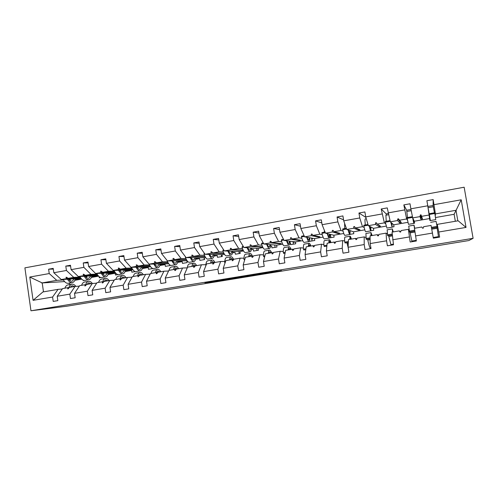 <?xml version="1.0" encoding="UTF-8"?>
<svg xmlns="http://www.w3.org/2000/svg" width="498" height="498" viewBox="0 0 498 498"><rect width="100%" height="100%" fill="white"/><g stroke="black" fill="none" stroke-linecap="round" stroke-linejoin="round"><path stroke-width="0.75" d="M219.413 280.393L204.89 282.777L225.968 279.801L214.694 281.264L219.413 280.393M276.975 271.142L259.284 273.875L266.467 273.184L281.594 270.688L262.004 273.514L276.956 271.03M30.963 310.783L67 306.177L468.83 240.553L473.1 238.324L464.155 187.217L24.9 267.849L30.963 310.783L473.1 238.324M238.106 277.342L221.479 280.063L243.597 276.919L238.106 277.342M241.094 276.826L257.093 274.23L262.876 273.744L246.61 276.415L241.094 276.826M455.334 221.274L454.12 214.289L461.204 199.798L466.028 227.418L438.763 232.012L439.641 237.11L433.335 238.156L431.056 225.432L423.624 226.708L423.306 228.096L422.572 228.221L421.837 227.013L414.454 228.277L416.365 240.982L410.165 242.016L408.391 229.317L401.083 230.568L400.691 231.962L399.969 232.087L399.328 230.873L392.069 232.112L393.495 244.786L387.4 245.8L386.56 240.802L386.106 233.132L378.922 234.365L378.461 235.759L377.758 235.878L377.198 234.664L370.064 235.884L370.182 243.559L371.016 248.527L365.034 249.523L364.206 244.562L364.2 236.892L357.141 238.1L356.612 239.494L355.914 239.613L355.441 238.393L348.426 239.594L348.108 247.276L348.924 252.206L343.041 253.183L342.232 248.265L342.661 240.584L335.714 241.773L335.123 243.167L334.438 243.279L334.046 242.059L327.149 243.242L326.408 250.93L327.211 255.816L321.428 256.781L320.631 251.901L321.478 244.213L314.649 245.383L313.995 246.778L313.323 246.89L313.005 245.663L306.22 246.827L305.075 254.522L305.859 259.371L300.176 260.317L299.391 255.48L300.649 247.78L293.932 248.932L293.216 250.326L292.55 250.438L292.314 249.212L285.64 250.351L284.097 258.051L284.868 262.863L279.278 263.797L278.507 258.997L280.156 251.291L273.551 252.424L272.773 253.818L272.126 253.93L271.958 252.698L265.39 253.824L263.467 261.525L264.226 266.299L258.723 267.214L257.97 262.452L260 254.746L253.494 255.86L252.667 257.254L252.025 257.366L251.932 256.128L245.47 257.236L243.173 264.942L243.92 269.679L238.511 270.576L237.77 265.857L240.161 258.145L233.767 259.246L232.877 260.635L232.249 260.74L232.224 259.508L225.868 260.597L223.216 268.304L223.944 273.004L218.622 273.888L217.894 269.2L220.645 261.494L214.352 262.571L213.412 263.965L212.789 264.071L212.833 262.832L206.577 263.903L203.576 271.615L204.292 276.272L199.057 277.143L198.341 272.493L201.435 264.787L195.241 265.845L194.251 267.233L193.641 267.339L193.747 266.1L187.59 267.158L184.254 274.865L184.957 279.49L179.809 280.349L179.099 275.736L182.529 268.024L176.429 269.069L175.389 270.458L174.792 270.563L174.96 269.318L168.897 270.358L165.236 278.071L165.934 282.659L160.86 283.499L160.169 278.924L163.917 271.217L157.91 272.244L156.826 273.632L156.235 273.732L156.465 272.493L150.496 273.514L146.524 281.221L147.203 285.771L142.21 286.605L141.532 282.061L145.59 274.354L139.677 275.369L137.965 276.851L138.257 275.612L132.381 276.62L128.098 284.321L128.77 288.84L123.859 289.655L123.187 285.149L127.55 277.448L121.724 278.444L120.547 279.832L119.974 279.926L120.323 278.687L114.534 279.677L109.965 287.377L110.624 291.859L105.788 292.662L105.128 288.193L109.778 280.492L104.045 281.476L102.825 282.858L102.258 282.951L102.663 281.712L96.961 282.69L92.105 290.384L92.759 294.835L87.99 295.625L87.343 291.187L92.279 283.493L86.627 284.458L85.37 285.84L84.816 285.933L85.27 284.694L79.655 285.653L74.526 293.341L75.161 297.76L70.473 298.539L69.832 294.131L75.042 286.443L69.477 287.396L68.176 288.778L67.628 288.871L68.139 287.626L62.605 288.579L57.208 296.26L57.836 300.643L53.218 301.415L52.589 297.038L58.061 289.357L42.928 291.946L33.08 300.325L29.787 277.044L42.212 282.939L43.482 291.853M427.869 206.446L433.117 205.506L433.167 199.586L426.892 200.719L427.763 205.786L410.869 208.811L412.68 217.894L414.28 221.224L414.616 223.16L413.776 223.303M430.34 220.433L429.874 220.514L427.763 205.786M409.225 230.35L408.391 229.317M411.933 241.138L412.033 241.704M407.557 220.402L406.623 218.958L403.847 204.896L406.667 210.237L406.878 211.463M387.32 233.823L386.106 233.132M391.409 244.742L391.472 245.122M385.664 223.839L384.375 222.861L381.2 208.992L386.199 213.897L386.411 215.111M365.812 237.422L364.2 236.892M365.874 217.383L358.94 213.02L359.768 217.962L343.732 220.832L346.745 229.466L353.474 231.813L353.785 233.705L350.069 234.346M364.181 227.486L362.5 226.702L359.768 217.962M344.666 241.001L342.661 240.584M343.57 219.873L337.065 216.985L337.874 221.878L322.113 224.704L325.499 233.195L333.822 235.23L334.133 237.11L329.52 237.907M343.06 231.128L340.993 230.474L337.874 221.878M330.379 234.39L330.921 237.664M323.868 244.537L321.478 244.213M321.82 222.936L315.558 220.875L316.355 225.731L300.854 228.507L304.602 236.861L314.475 238.598L314.78 240.466L309.619 241.356L309.544 240.889M322.287 234.732L319.841 234.185L316.355 225.731M311.561 238.088L312.028 240.939M303.406 248.023L300.649 247.78M300.481 226.229L294.411 224.704L295.19 229.522L279.951 232.249L284.053 240.466L295.42 241.916L295.719 243.765L290.639 244.649L290.34 242.8L289.985 242.862M301.85 238.293L299.037 237.839L295.19 229.522M293.005 241.611L293.415 244.163M283.275 251.459L280.156 251.291M279.527 229.622L273.62 228.47L274.379 233.245L259.396 235.934L263.828 244.014L276.651 245.184L276.944 247.02L271.939 247.892L271.647 246.056L270.52 246.255M281.744 241.798L278.575 241.424L274.379 233.245M289.992 242.763L290.34 242.8M274.703 245.01L275.083 247.344M263.467 254.839L260 254.746M258.935 233.045L253.165 232.174L253.918 236.911L239.177 239.55L243.939 247.506L258.157 248.402L258.45 250.226L253.519 251.079L253.227 249.261L251.353 249.591M261.96 245.253L258.443 244.96L253.918 236.911M270.551 245.968L271.647 246.056M256.663 248.309L257.012 250.475M243.964 258.169L240.161 258.145M238.691 236.482L233.045 235.815L233.786 240.515L219.282 243.111L224.361 250.936L239.943 251.577L240.229 253.382L235.367 254.229L235.081 252.418L232.479 252.872M242.489 248.651L238.635 248.434L233.786 240.515M251.415 249.162L253.227 249.261M238.878 251.534L239.202 253.563M224.772 261.45L220.645 261.494M218.784 239.899L213.256 239.395L213.984 244.064L199.71 246.616L205.095 254.316L221.99 254.702L222.276 256.495L217.483 257.329L217.203 255.53L213.897 256.109M223.322 252L219.145 251.857L213.984 244.064M232.578 252.33L235.081 252.418M221.349 254.683L221.647 256.607M205.879 264.681L201.435 264.787M199.2 243.298L193.784 242.924L194.5 247.55L180.457 250.064L186.134 257.647L204.305 257.777L204.578 259.564L199.86 260.379L199.586 258.599L195.596 259.296M204.448 255.3L199.959 255.219L194.5 247.55M214.028 255.474L217.203 255.53M204.062 257.777L204.342 259.607M187.279 267.862L182.529 268.024M179.934 246.659L174.624 246.392L175.327 250.986L161.508 253.457L167.465 260.921L186.875 260.815L187.142 262.583L182.492 263.392L182.224 261.624L177.568 262.434M185.872 258.549L181.079 258.53L175.327 250.986M195.758 258.587L199.586 258.599M168.592 271.012L163.917 271.217M160.979 249.984L155.768 249.803L156.453 254.36L142.858 256.8L149.089 264.145L168.772 263.822M167.577 261.749L162.491 261.792L156.453 254.36M177.767 261.662L182.224 261.624M150.184 274.118L145.59 274.354M142.328 253.27L137.205 253.165L137.884 257.69L124.494 260.087L130.993 267.32L150.695 266.804M149.556 264.905L144.19 265.004L137.884 257.69M160.039 264.699L165.106 264.6L165.373 266.362L169.961 265.565L169.868 264.967M132.063 277.181L127.55 277.448M123.965 256.52L118.935 256.47L119.601 260.964L106.416 263.324L113.171 270.445L132.898 269.767M131.814 268.005L126.168 268.167L119.601 260.964M142.577 267.7L148.236 267.538L148.497 269.281L152.936 268.515M114.223 280.2L109.778 280.492M105.887 259.726L100.945 259.726L101.598 264.183L88.619 266.511L95.622 273.526L115.374 272.699M114.335 271.068L108.421 271.279L101.598 264.183M119.894 270.862L120.46 270.844M125.372 270.663L131.603 270.433L131.858 272.169L135.338 271.566M96.649 283.181L92.279 283.493M88.09 262.888L83.234 262.938L83.876 267.358L71.096 269.648L78.335 276.558L98.112 275.606M97.11 274.081L90.941 274.348L83.876 267.358M102.644 273.838L103.528 273.8M108.421 273.583L115.2 273.29L115.455 275.008L118.001 274.572M79.344 286.12L75.042 286.443M70.567 266.007L65.792 266.094L66.421 270.482L53.834 272.736L53.211 268.372L48.611 269.2L49.234 273.564L29.787 277.044M80.147 277.05L73.729 277.367L66.421 270.482M85.644 276.776L86.839 276.714M91.707 276.471L98.56 276.129M99.108 276.651L99.283 277.816L100.913 277.529M62.294 289.014L58.061 289.357M53.311 269.082L48.611 269.2M63.427 279.976L56.766 280.343L49.234 273.564M68.892 279.671L70.392 279.59M75.242 279.316L81.535 278.967M83.278 280.231L83.328 280.579L84.081 280.449M456.324 210.237L435.42 213.903L435.289 216.157M435.42 213.903L433.167 199.586M433.117 205.506L433.49 207.666M433.291 237.919L438.557 237.042L438.215 235.068M436.995 227.337L438.595 237.285M438.763 232.012L437.232 224.374L437.014 226.024M403.847 204.896L410.01 203.775L410.869 208.811M400.336 221.423L399.95 221.486L399.682 222.886L397.572 220.546L390.326 221.815L393.694 224.81L394.018 226.727L392.187 227.044M390.326 221.815L387.257 207.896L381.2 208.992M379.109 225.333L378.885 226.509L375.473 224.424L368.352 225.675L373.425 228.339L373.743 230.244L370.96 230.73M368.352 225.675L365.725 216.891L364.897 211.943L358.94 213.02M337.065 216.985L342.917 215.92L343.732 220.832M315.558 220.875L321.31 219.836L322.113 224.704M294.411 224.704L300.07 223.683L300.854 228.507M273.62 228.47L279.179 227.462L279.951 232.249M253.165 232.174L258.636 231.178L259.396 235.934M233.045 235.815L238.43 234.838L239.177 239.55M213.256 239.395L218.554 238.436L219.282 243.111M193.784 242.924L198.995 241.978L199.71 246.616M174.624 246.392L179.753 245.464L180.457 250.064M155.768 249.803L160.817 248.888L161.508 253.457M137.205 253.165L142.173 252.262L142.858 256.8M118.935 256.47L123.828 255.586L124.494 260.087M100.945 259.726L105.763 258.854L106.416 263.324M83.234 262.938L87.972 262.079L88.619 266.511M65.792 266.094L70.461 265.247L71.096 269.648M461.204 199.798L434.044 204.659M432.457 233.07L415.5 235.928M409.306 236.967L392.648 239.775M386.56 240.802L370.182 243.559M364.206 244.562L348.108 247.276M342.232 248.265L326.408 250.93M320.631 251.901L305.075 254.522M299.391 255.48L284.097 258.051M278.507 258.997L263.467 261.525M257.97 262.452L243.173 264.942M237.77 265.857L223.216 268.304M217.894 269.2L203.576 271.615M198.341 272.493L184.254 274.865M179.099 275.736L165.236 278.071M160.169 278.924L146.524 281.221M141.532 282.061L128.098 284.321M123.187 285.149L109.965 287.377M105.128 288.193L92.105 290.384M87.343 291.187L74.526 293.341M69.832 294.131L57.208 296.26M52.589 297.038L33.08 300.325M382.041 213.972L365.725 216.891M404.7 209.913L388.104 212.889M422.497 218.902L421.769 217.67L421.09 217.788L420.816 219.201L422.497 218.902L421.028 214.825L420.3 214.949L420.051 216.605L412.68 217.894M420.816 219.201L420.051 216.605M429.537 218.572L414.28 221.224M429.264 214.987L421.837 216.288M400.616 231.975L399.328 230.873M399.682 222.886L401.332 222.594L398.456 218.796L397.74 218.927L397.572 220.546M407.943 222.332L393.694 224.81M406.623 218.958L399.328 220.241M378.617 235.299L377.198 234.664M378.885 226.509L380.509 226.229L377.204 224.119L376.27 222.706L375.56 222.83L375.473 224.424M386.193 226.117L373.425 228.339M384.375 222.861L377.204 224.119M356.879 238.785L355.441 238.393M358.579 229.217L358.417 230.082L360.017 229.802L355.448 227.941L354.458 226.546L353.761 226.665L353.748 228.233L346.745 229.466M358.417 230.082L353.748 228.233M364.81 229.839L353.474 231.813M362.5 226.702L355.448 227.941M335.484 242.314L334.046 242.059M338.397 232.915L338.273 233.593L339.848 233.319L334.058 231.695L333.006 230.319L332.328 230.443L332.39 231.987L325.499 233.195M338.273 233.593L332.39 231.987M343.769 233.5L333.822 235.23M340.993 230.474L334.058 231.695M314.437 245.825L313.005 245.663M318.546 236.494L318.44 237.054L319.99 236.787L313.018 235.38L311.916 234.035L311.244 234.153L311.381 235.672L304.602 236.861M318.44 237.054L311.381 235.672M323.078 237.104L314.475 238.598M319.841 234.185L313.018 235.38M293.733 249.311L292.314 249.212M298.999 239.986L298.912 240.459L300.437 240.192L292.326 239.015L291.174 237.689L290.515 237.801L290.714 239.295L284.053 240.466M298.912 240.459L290.714 239.295M302.716 240.646L295.42 241.916M299.037 237.839L292.326 239.015M273.365 252.76L271.958 252.698M279.764 243.404L279.689 243.815L281.189 243.553L271.976 242.582L270.769 241.281L270.121 241.393L270.389 242.862L263.828 244.014M279.689 243.815L270.389 242.862M282.677 244.138L276.651 245.184M278.575 241.424L271.976 242.582M253.32 256.153L251.932 256.128M260.821 246.753L260.753 247.114L262.234 246.859L251.951 246.099L250.693 244.817L250.058 244.929L250.388 246.373L243.939 247.506M260.753 247.114L250.388 246.373M262.956 247.568L258.157 248.402M258.443 244.96L251.951 246.099M233.599 259.508L232.224 259.508M242.165 250.046L242.109 250.37L243.142 250.189M242.109 250.37L230.705 249.828L224.361 250.936M243.547 250.948L239.943 251.577M238.635 248.434L232.242 249.554L230.941 248.29L230.319 248.402L230.705 249.828M243.099 250.089L232.242 249.554M214.19 262.807L212.833 262.832M223.745 253.569L211.339 253.221L205.095 254.316M224.442 254.273L221.99 254.702M219.145 251.857L212.858 252.959L211.507 251.714L210.891 251.82L211.339 253.221M223.888 253.283L212.858 252.959M195.085 266.063L193.747 266.1M205.126 256.719L192.278 256.57L186.134 257.647M205.63 257.547L204.305 257.777M199.959 255.219L193.772 256.308L192.377 255.082L191.774 255.188L192.278 256.57M204.983 256.451L193.772 256.308M176.28 269.269L174.96 269.318M186.513 259.838L173.516 259.856L167.465 260.921M181.079 258.53L174.985 259.601L173.553 258.4L172.955 258.506L173.516 259.856M186.376 259.595L174.985 259.601M157.766 272.431L156.465 272.493M168.187 262.925L155.046 263.1L149.089 264.145M162.491 261.792L156.49 262.844L155.015 261.662L154.43 261.761L155.046 263.1M168.063 262.707L156.49 262.844M139.533 275.543L138.257 275.612M150.141 265.982L136.863 266.293L130.993 267.32M165.106 264.6L159.808 265.521M144.19 265.004L138.282 266.044L136.769 264.874L136.191 264.973L136.863 266.293M150.023 265.776L138.282 266.044M121.587 278.606L120.323 278.687M132.375 269.007L118.954 269.437L113.171 270.445M148.236 267.538L142.316 268.571M126.168 268.167L120.354 269.188L118.798 268.036L118.231 268.136L118.954 269.437M132.256 268.814L120.354 269.188M103.908 281.625L102.663 281.712M114.87 271.995L101.312 272.531L95.622 273.526M131.603 270.433L125.073 271.572M108.421 271.279L102.694 272.288L101.106 271.155L100.54 271.254L101.312 272.531M114.764 271.815L102.694 272.288M86.496 284.601L85.27 284.694M97.633 274.94L83.944 275.575L78.335 276.558M115.2 273.29L108.085 274.529M90.941 274.348L85.301 275.338L83.676 274.224L83.122 274.317L83.944 275.575M97.527 274.778L85.301 275.338M69.347 287.533L68.139 287.626M80.651 277.853L66.832 278.581L61.31 279.546L81.106 278.475M98.61 276.178L91.346 277.442M73.729 277.367L68.17 278.345L66.514 277.243L65.966 277.342L66.832 278.581M80.545 277.703L68.17 278.345M61.31 279.546L53.834 272.736M56.766 280.343L41.651 282.995M64.597 281.594L42.212 282.939M81.691 279.123L74.843 280.318M466.028 227.418L458.16 220.788L437.232 224.374M454.12 214.289L435.501 217.533M69.315 283.113L69.533 284.632M457.824 220.844L456 210.343M386.199 213.897L388.259 213.53M393.383 244.145L390.893 244.555L391.434 244.892L393.451 244.555M406.667 210.237L410.999 209.465M416.253 240.329L411.852 241.063L411.989 241.468L416.322 240.746M66.608 277.311L65.966 277.342M83.776 274.292L83.122 274.317M101.212 271.229L100.54 271.254M118.91 268.117L118.231 268.136M136.882 264.961L136.191 264.973M155.139 261.761L154.43 261.761M173.678 258.506L172.955 258.506M192.514 255.2L191.774 255.188M211.656 251.851L210.891 251.82M231.103 248.446L230.319 248.402M250.868 244.991L250.058 244.929M270.962 241.486L270.121 241.393M291.392 237.938L290.515 237.801M312.171 234.346L311.244 234.153M333.318 230.73L332.328 230.443M354.869 227.125L353.761 226.665M376.924 223.702L375.56 222.83M399.95 221.486L397.74 218.927M421.09 217.788L420.3 214.949M421.769 217.67L421.028 214.825M224.15 279.639L234.882 278.233L224.144 279.602M249.542 275.55L243.043 276.614L249.523 275.45M68.102 284.881L67.759 284.943C66.502 285.273 65.537 286.356 64.877 288.186M75.914 286.381C74.582 284.669 73.2 283.96 71.774 284.246C70.511 284.582 69.552 285.69 68.905 287.57M74.681 286.506L72.061 285.659L70.143 287.284M70.685 287.19L70.361 286.935M75.397 278.787C74.812 280.922 73.822 282.179 72.44 282.571C70.672 282.895 69.01 281.775 67.448 279.216M72.104 282.627L68.431 283.262C66.514 283.599 64.746 282.329 63.134 279.446M70.585 279.048L69.863 280.573M74.395 278.836L72.179 281.158C70.921 281.414 69.689 280.748 68.487 279.16M91.862 275.904C91.321 278.052 90.381 279.31 89.055 279.689C87.355 280.007 85.749 278.868 84.224 276.278M88.731 279.745L84.984 280.399C83.135 280.716 81.423 279.415 79.842 276.49M87.038 276.141L86.428 277.56M90.904 275.954L88.787 278.27C87.586 278.519 86.397 277.834 85.226 276.228M108.57 272.985C108.066 275.139 107.182 276.402 105.912 276.77C104.287 277.075 102.731 275.911 101.25 273.29M105.601 276.826L101.779 277.486C100.005 277.791 98.343 276.458 96.805 273.477M103.721 273.19L103.235 274.479M107.649 273.022L105.644 275.338C104.493 275.575 103.347 274.884 102.208 273.253M125.527 270.022C125.06 272.182 124.226 273.446 123.018 273.807C121.468 274.093 119.974 272.916 118.536 270.265M122.72 273.856L118.823 274.535C117.117 274.828 115.517 273.452 114.011 270.42M120.653 270.19L120.279 271.31M124.643 270.053L122.751 272.362C121.649 272.593 120.547 271.883 119.445 270.233M142.727 267.015C142.31 269.188 141.525 270.445 140.374 270.8C138.905 271.074 137.473 269.872 136.079 267.189M140.094 270.85L136.122 271.535C134.491 271.815 132.947 270.402 131.478 267.308M137.834 267.14L137.573 268.061M141.893 267.034L140.112 269.343C139.067 269.561 138.008 268.839 136.944 267.165M84.679 282.017L84.349 282.08C83.141 282.403 82.226 283.48 81.604 285.323M92.373 283.487C91.09 281.8 89.777 281.096 88.426 281.376C87.218 281.7 86.316 282.796 85.706 284.663M91.24 283.667L88.706 282.796L86.882 284.414M101.499 279.117L101.187 279.173C100.03 279.49 99.164 280.567 98.579 282.41M109.118 280.604C107.873 278.911 106.609 278.195 105.321 278.457C104.182 278.774 103.323 279.857 102.75 281.706M108.041 280.791L105.607 279.888L103.802 281.631M118.574 276.172L118.269 276.222C117.167 276.533 116.345 277.61 115.81 279.459M126.112 277.691C124.911 275.973 123.697 275.245 122.471 275.5C121.381 275.805 120.572 276.882 120.043 278.731M125.085 277.872L122.751 276.944L121.064 278.637M135.898 273.178L135.612 273.228C134.566 273.526 133.794 274.603 133.296 276.458M143.362 274.734C142.204 272.997 141.04 272.25 139.876 272.493C138.842 272.792 138.083 273.869 137.597 275.724M142.384 274.902L140.156 273.95L138.587 275.593M160.188 263.965C159.808 266.144 159.08 267.401 157.997 267.743C156.609 268.005 155.239 266.779 153.888 264.065M157.729 267.793L153.683 268.49C152.127 268.758 150.639 267.308 149.213 264.145M155.264 264.046L155.115 264.687M159.397 263.977L157.729 266.281C156.739 266.492 155.737 265.745 154.71 264.052M153.484 270.146L153.21 270.19C152.22 270.482 151.504 271.559 151.05 273.421M160.866 271.74C159.752 269.978 158.638 269.213 157.542 269.443C156.565 269.735 155.855 270.806 155.413 272.674M159.939 271.896L157.822 270.912L156.372 272.506M177.904 260.865C177.574 263.05 176.902 264.314 175.887 264.643C174.58 264.892 173.273 263.641 171.972 260.896M175.638 264.687L171.505 265.403C169.955 265.646 168.473 264.021 167.06 260.529L167.141 260.51M177.164 260.865L175.62 263.168C174.686 263.367 173.727 262.608 172.744 260.89M171.337 267.065L171.082 267.109C170.148 267.389 169.482 268.466 169.077 270.327M178.633 268.69C177.562 266.909 176.51 266.131 175.477 266.349C174.555 266.629 173.902 267.7 173.509 269.567M177.767 268.839L175.757 267.831L174.406 269.418M195.895 257.715C195.614 259.919 194.998 261.176 194.046 261.5C192.826 261.73 191.587 260.46 190.329 257.678M193.815 261.537L189.595 262.272C188.144 262.49 186.738 260.84 185.374 257.31L185.822 257.229M185.374 257.31L185.573 256.9M195.197 257.715L193.778 260.012C192.907 260.199 192.004 259.427 191.058 257.684M189.458 263.934L189.221 263.977C188.238 264.301 187.59 265.602 187.273 267.887M196.666 265.602C195.646 263.797 194.65 263 193.685 263.205C192.826 263.479 192.228 264.55 191.879 266.424M195.857 265.739L193.965 264.699L192.72 266.281M214.152 254.522C213.922 256.731 213.368 257.995 212.484 258.306C211.351 258.518 210.181 257.223 208.979 254.41M212.273 258.344L207.971 259.084C206.62 259.29 205.288 257.609 203.968 254.042L204.803 253.899M203.968 254.042L204.367 253.283M213.505 254.509L212.216 256.8C211.407 256.98 210.554 256.19 209.652 254.422M207.865 260.759L207.641 260.796C206.564 261.195 205.948 262.882 205.799 265.857L205.817 265.857M214.98 262.465C214.003 260.635 213.063 259.819 212.173 260.018C211.376 260.273 210.835 261.344 210.536 263.224M214.283 262.67L212.453 261.518L211.314 263.093M232.691 251.278C232.516 253.501 232.018 254.758 231.215 255.057C230.169 255.262 229.074 253.936 227.916 251.085M231.016 255.094L226.627 255.854C225.382 256.04 224.125 254.329 222.855 250.724L224.081 250.513M222.855 250.724L223.148 249.977L223.677 249.884M232.099 251.253L230.941 253.544C230.201 253.719 229.397 252.903 228.538 251.11M226.553 257.534L226.347 257.572C225.357 257.958 224.816 259.645 224.716 262.633L225.015 263.069M225.196 262.552L224.716 262.633M233.643 259.433C232.697 257.472 231.794 256.588 230.948 256.775C230.219 257.024 229.734 258.095 229.485 259.975M232.952 259.508L231.228 258.288L230.201 259.856M251.521 247.985C251.39 250.214 250.961 251.478 250.233 251.764C249.28 251.951 248.259 250.6 247.157 247.705M250.052 251.795L245.57 252.573C244.437 252.741 243.261 250.998 242.04 247.357L243.678 247.07M242.04 247.357L242.296 246.61L243.292 246.435M250.973 247.948L249.959 250.239C249.28 250.394 248.539 249.566 247.724 247.743M245.533 254.26L245.34 254.291C244.443 254.665 243.976 256.352 243.933 259.352L244.618 260.093M244.892 259.19L243.933 259.352M252.498 256.14C251.608 254.198 250.78 253.308 250.015 253.488C249.355 253.725 248.932 254.789 248.739 256.675M251.82 256.146L250.301 255.013L249.386 256.563M295.439 242.034L293.123 242.339M270.638 244.636C270.563 246.877 270.202 248.141 269.549 248.415C268.696 248.583 267.743 247.207 266.704 244.275M269.387 248.446L264.812 249.237C263.791 249.386 262.695 247.618 261.531 243.933L263.585 243.572M261.531 243.933L261.749 243.186L263.23 242.924M270.146 244.593L269.275 246.877C268.671 247.027 267.98 246.174 267.214 244.325M264.805 250.93L264.637 250.961C263.834 251.316 263.442 253.003 263.454 256.022L263.915 256.806L264.681 256.675M264.905 255.773L263.454 256.022M271.628 252.754C270.8 250.855 270.053 249.984 269.387 250.139C268.796 250.37 268.434 251.428 268.291 253.326M271.061 252.853L269.667 251.683L268.876 253.227M311.748 239.196L312.377 239.09L311.711 238.978M312.377 239.09L312.234 238.206M290.054 241.231C290.041 243.491 289.743 244.748 289.17 245.016C288.417 245.165 287.551 243.759 286.562 240.789M289.027 245.041L284.364 245.85C283.455 245.975 282.447 244.176 281.333 240.453L283.829 240.017M281.333 240.453L281.513 239.706L283.499 239.357M289.624 241.175L288.896 243.466C288.361 243.603 287.732 242.725 287.016 240.845M284.389 247.55L284.24 247.581C283.53 247.917 283.219 249.604 283.287 252.635L283.717 253.438L285.068 253.208M285.248 252.305L283.287 252.635M291.1 249.417C290.334 247.487 289.655 246.597 289.064 246.747C288.547 246.958 288.249 248.016 288.161 249.921M290.608 249.504L289.344 248.297L288.678 249.834M309.781 237.77C309.824 240.048 309.6 241.306 309.109 241.561C308.461 241.692 307.671 240.254 306.743 237.235M308.984 241.586L304.222 242.408C303.438 242.514 302.516 240.683 301.458 236.917L304.396 236.401M301.458 236.917L301.595 236.177L304.097 235.735M309.407 237.708L308.835 239.999C308.374 240.123 307.808 239.221 307.135 237.303M304.284 244.12L304.16 244.138C303.55 244.468 303.313 246.155 303.45 249.199L303.836 250.008L305.797 249.679M305.934 248.776L303.45 249.199M310.889 246.024C310.173 244.07 309.563 243.161 309.059 243.298C308.617 243.497 308.38 244.555 308.355 246.46M310.459 246.099L309.339 244.86L308.797 246.386M324.347 230.306L324.428 232.155M329.819 234.253C329.925 236.544 329.769 237.814 329.365 238.05C328.823 238.162 328.12 236.687 327.248 233.624M329.265 238.069L324.403 238.909C323.737 238.996 322.909 237.135 321.907 233.325L325.312 232.728M321.907 233.325L322.007 232.585L325.045 232.049M329.502 234.172L329.091 236.475C328.705 236.587 328.201 235.66 327.578 233.705M324.503 240.627L324.397 240.646C323.887 240.957 323.737 242.644 323.937 245.701L324.285 246.529L326.875 246.087M326.962 245.184L323.937 245.701M330.989 242.582C330.336 240.602 329.794 239.669 329.371 239.787C329.01 239.98 328.842 241.032 328.879 242.943M330.628 242.644L329.657 241.368L329.246 242.881M326.788 247.014L326.557 246.143M344.628 223.39L344.697 228.588M350.175 230.661L349.951 234.483C349.521 234.577 348.899 233.064 348.096 229.933M349.87 234.496L344.909 235.361C344.373 235.423 343.639 233.525 342.699 229.678L346.583 228.993M342.699 229.678L342.749 228.937L346.34 228.302M349.92 230.574L349.677 232.896C349.372 232.989 348.93 232.037 348.357 230.026M348.158 247.55L346.901 242.675M345.052 237.085L344.958 237.098C344.56 237.39 344.492 239.077 344.759 242.153L345.077 242.987L348.307 242.439M348.345 241.536L344.759 242.153M351.414 239.084C350.816 237.073 350.355 236.12 350.019 236.226L349.739 239.37M351.127 239.127L350.306 237.814L350.032 239.32M365.339 218.871L365.252 218.883C364.897 219.201 364.916 221.23 365.302 224.965M370.861 226.988L370.879 230.86C370.562 230.929 370.026 229.366 369.279 226.16M370.817 230.867L365.75 231.751C365.345 231.788 364.71 229.858 363.833 225.961L368.209 225.196M363.833 225.961L363.839 225.227L367.997 224.492M370.668 226.889L370.599 229.254L369.479 226.266M370.948 248.122L370.263 247.998C369.709 247.705 368.881 245.06 367.773 240.055L367.574 239.158M365.93 233.481L366.204 239.389L370.107 238.729M370.095 237.826L365.93 238.536M372.168 235.523L371.01 232.603L370.942 235.735M371.962 235.56L371.29 234.209L371.159 235.697M385.9 215.204L386.236 221.286M391.87 223.191L392.144 227.175L390.805 222.239M392.107 227.181L386.934 228.078L385.315 222.189L390.208 221.33M385.315 222.189L385.278 221.454L390.027 220.614M391.745 223.079L391.87 225.557L390.936 222.357M390.893 244.555L388.583 235.579M387.158 229.815L387.687 235.735L392.281 234.95M392.212 234.054L387.456 234.863M393.264 231.906L392.343 228.918L392.505 232.037M393.134 231.931L392.623 230.537L392.636 232.018M413.545 221.479L414.305 221.349M406.798 211.476L407.513 217.539M413.141 218.852L413.77 223.428L412.462 216.798M413.757 223.428L408.472 224.343L407.165 218.348L412.543 217.408M407.165 218.348L407.078 217.614L412.437 216.674M413.085 218.734L413.489 221.797L412.531 217.147M411.852 241.063L409.941 231.944M408.734 226.092L409.53 232.012L414.84 231.109M414.722 230.213L409.344 231.128M414.71 228.233L414.031 225.177L414.647 229.684M414.66 228.24L414.317 226.808L414.479 228.271M428.075 207.685L433.266 206.757L434.468 212.795M428.236 208.674L430.085 218.915L429.251 213.717L434.71 212.752L434.854 213.486L435.756 219.618L430.372 220.552L429.388 214.445L434.854 213.486M428.423 209.82L430.365 220.552M429.388 214.445L429.251 213.717M432.438 232.946L432.289 232.13M430.683 222.307L436.086 221.373L437.082 226.397L431.604 227.331M437.082 226.397L437.219 227.3L431.747 228.233M213.661 281.32L213.735 281.806M212.123 281.569L212.198 282.03L212.123 281.569M234.819 277.853L234.882 278.233M255.91 274.404L255.984 274.896M254.503 275.114L254.428 274.647L254.478 275.12M348.27 243.366L347.118 243.566M370.91 247.886L370.263 247.998M370.12 239.656L367.773 240.055M392.349 235.878L388.77 236.488M414.971 232.037L410.109 232.859M438.396 236.643L433.223 237.502M437.144 228.265L431.803 229.173M71.774 284.246L67.759 284.943M88.426 281.376L84.349 282.08M105.321 278.457L101.187 279.173M122.471 275.5L118.269 276.222M139.876 272.493L135.612 273.228M157.542 269.443L153.21 270.19M175.477 266.349L171.082 267.109M193.685 263.205L189.221 263.977M212.173 260.018L207.641 260.796M230.948 256.775L226.347 257.572M250.015 253.488L245.34 254.291M269.387 250.139L264.637 250.961M289.064 246.747L284.24 247.581M309.059 243.298L304.16 244.138M329.371 239.787L324.397 240.646M350.019 236.226L344.958 237.098M365.252 218.883L366.267 218.703M371.01 232.603L365.862 233.494M385.844 215.217L388.558 214.731M392.343 228.918L387.114 229.821M406.773 211.482L411.242 210.685M414.031 225.177L408.715 226.098"/></g></svg>
